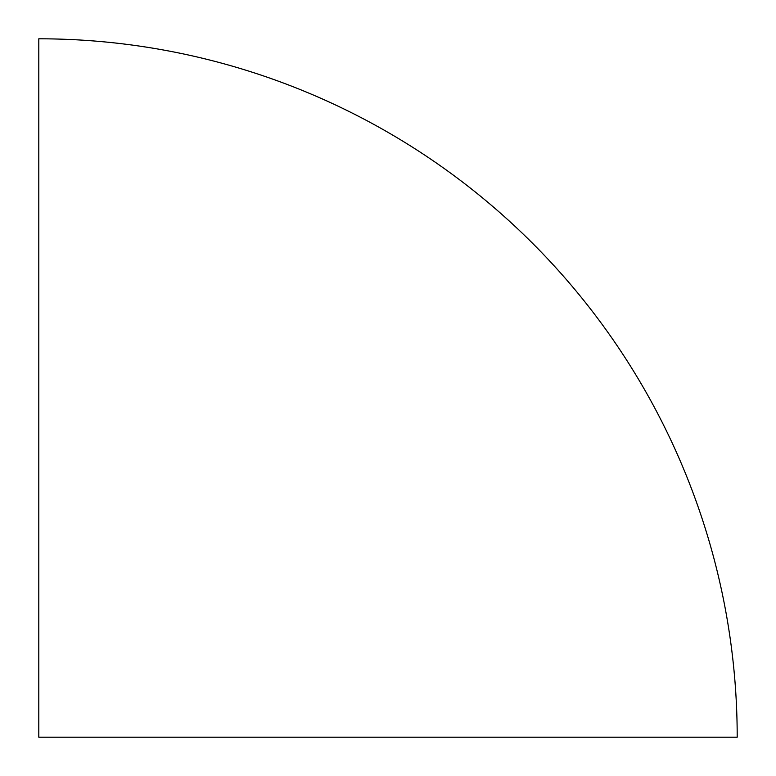 <?xml version="1.0" encoding="UTF-8"?>
<svg xmlns="http://www.w3.org/2000/svg" width="776" height="776" viewBox="0 0 776 776"><rect width="100%" height="100%" fill="white"/><g stroke="black" fill="none" stroke-linecap="round" stroke-linejoin="round"><path stroke-width="1.16" d="M38.8 737.2L737.2 737.2A698.4 698.4 0 0 0 38.8 38.8L38.8 737.2"/></g></svg>
